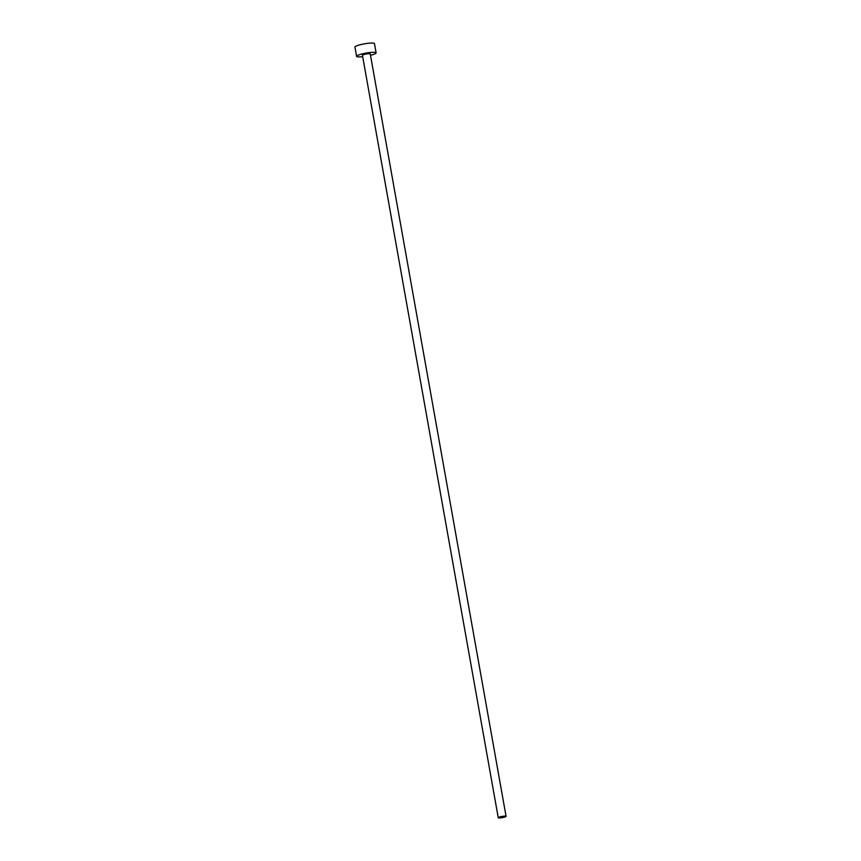 <?xml version="1.0" encoding="UTF-8"?>
<svg xmlns="http://www.w3.org/2000/svg" width="861" height="861" viewBox="0 0 861 861"><rect width="100%" height="100%" fill="white"/><g stroke="black" fill="none" stroke-linecap="round" stroke-linejoin="round"><path stroke-width="1.29" d="M499.046 817.95A3.971 0.613 169.9 0 0 503.459 817.39A3.971 0.613 169.9 0 0 506.064 816.336A3.971 0.613 169.9 0 0 505.267 816.11A3.971 0.613 169.9 0 0 500.854 816.669A3.971 0.613 169.9 0 0 498.25 817.724A3.971 0.613 169.9 0 0 499.046 817.95M506.064 816.336L370.252 53.909A3.971 0.613 169.9 0 0 369.455 53.683A3.971 0.613 169.9 0 0 365.053 54.243A3.971 0.613 169.9 0 0 362.449 55.298L498.25 817.724M370.499 55.298A9.912 1.539 169.9 0 0 376.117 52.865A9.912 1.539 169.9 0 0 374.126 52.306A9.912 1.539 169.9 0 0 363.105 53.694A9.912 1.539 169.9 0 0 356.583 56.342A9.912 1.539 169.9 0 0 358.574 56.901A9.912 1.539 169.9 0 0 362.685 56.686M376.117 52.865L374.46 43.61A9.912 1.539 169.9 0 0 372.469 43.05A9.912 1.539 169.9 0 0 361.448 44.438A9.912 1.539 169.9 0 0 354.936 47.086L356.583 56.342"/></g></svg>
